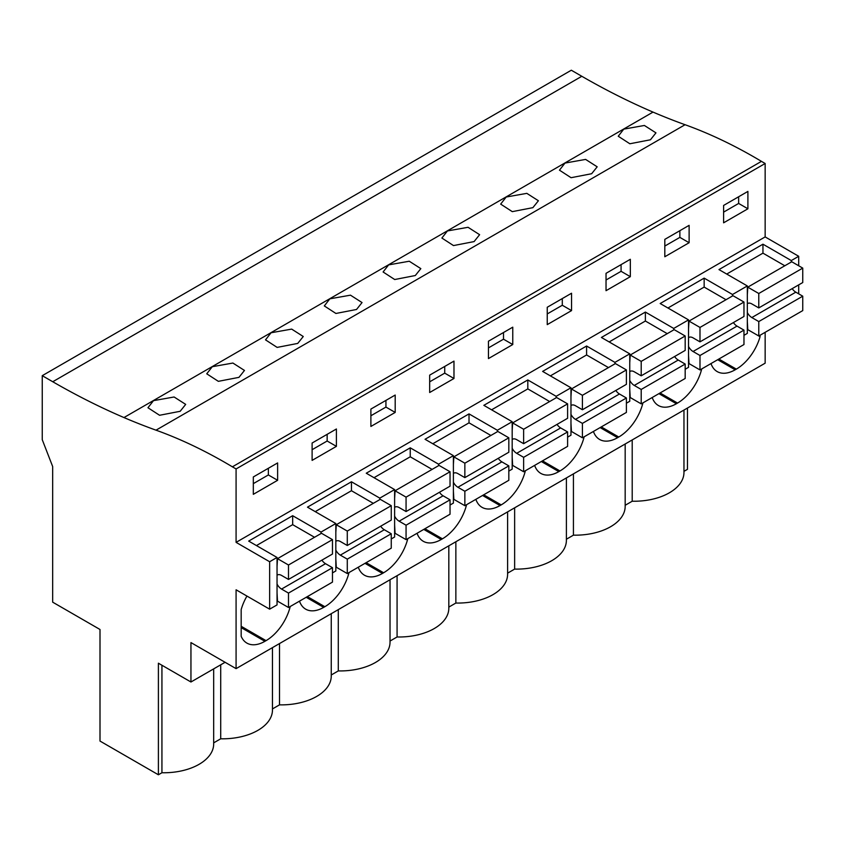 <?xml version="1.0" encoding="UTF-8"?>
<svg xmlns="http://www.w3.org/2000/svg" width="845" height="845" viewBox="0 0 845 845"><rect width="100%" height="100%" fill="white"/><g stroke="black" fill="none" stroke-linecap="round" stroke-linejoin="round"><path stroke-width="1.27" d="M581.814 76.282L52.749 381.739A785.523 453.522 60 0 0 123.961 417.557A785.565 453.554 60 0 0 156.008 430.168L685.073 124.722A785.565 453.554 60 0 1 653.027 112.1A785.523 453.522 60 0 1 581.814 76.282L571.315 70.219L42.25 375.676L42.25 439.696L52.665 466.535L52.665 602.158L100.006 629.493L100.006 741.065L158.395 774.78L161.934 772.742A49.876 28.793 0 0 0 213.679 743.959L213.679 668.881M685.073 124.722A528.484 305.129 60 0 1 761.451 161.363L765.147 163.497L236.082 468.954L232.386 466.82L761.451 161.363M798.705 265.774L798.705 256.288L765.147 236.917L765.147 163.497M798.705 293.838L798.705 284.871M798.705 256.288L791.3 260.566L762.951 244.194L718.979 269.587L747.329 285.948L732.509 294.504L704.16 278.132L660.188 303.524L688.538 319.885L673.729 328.441L645.379 312.069L601.408 337.461L629.757 353.833L614.938 362.378L586.588 346.017L542.617 371.399L570.966 387.77L563.562 392.048L556.158 396.316L527.808 379.954L483.836 405.336L512.186 421.708L504.782 425.986L497.367 430.263L469.017 413.892L425.046 439.273L453.395 455.645L438.587 464.201L410.237 447.829L366.265 473.221L394.615 489.582L379.806 498.138L351.446 481.766L307.474 507.158L335.824 523.53L321.015 532.075L292.666 515.703L248.694 541.096L277.044 557.468L277.044 604.904L269.639 609.171L236.082 589.799L236.082 668.638L765.147 363.181L765.147 332.307M687.46 408.029L687.46 469.324L683.964 471.352M52.749 381.739L42.25 375.676M650.449 139.784L655.963 132.866L644.397 125.472L623.768 129.127L618.244 136.235L629.842 143.766L650.449 139.784M297.736 343.419L303.26 336.511L291.683 329.106L271.055 332.761L265.531 339.87L277.139 347.401L297.736 343.419M532.878 207.659L538.402 200.751L526.826 193.357L506.197 197.012L500.673 204.11L512.281 211.641L532.878 207.659M591.658 173.721L571.062 177.703L559.464 170.172L564.978 163.074L585.617 159.409L597.183 166.814L591.658 173.721M415.307 275.533L420.831 268.625L409.255 261.232L388.626 264.886L383.102 271.984L394.71 279.526L415.307 275.533M474.087 241.596L479.611 234.688L468.045 227.294L447.417 230.949L441.893 238.047L453.49 245.578L474.087 241.596M238.955 377.356L244.469 370.448L232.903 363.044L212.275 366.709L206.75 373.807L218.348 381.338L238.955 377.356M356.527 309.481L335.919 313.463L324.322 305.932L329.846 298.824L350.474 295.169L362.04 302.563L356.527 309.481M180.165 411.293L159.568 415.275L147.959 407.744L153.484 400.646L174.112 396.992L185.689 404.385L180.165 411.293M156.008 430.168A528.484 305.129 60 0 1 232.386 466.82M765.147 236.917L236.082 542.363L236.082 468.954M723.605 205.441L723.605 222.816L747.899 208.789L747.899 191.414L723.605 205.441M429.672 375.138L429.672 392.513L453.976 378.486L453.976 361.111L429.672 375.138M395.196 412.423L395.196 395.048L370.892 409.075L370.892 426.45L395.196 412.423L385.933 407.079L370.892 415.761M606.034 273.326L630.328 259.288L630.328 276.664L606.034 290.691L606.034 273.326M664.814 239.378L689.119 225.351L689.119 242.726L664.814 256.753L664.814 239.378M512.767 344.538L488.463 358.576L488.463 341.2L512.767 327.173L512.767 344.538L503.504 339.194L488.463 347.887M547.243 307.263L571.547 293.236L571.547 310.601L547.243 324.628L547.243 307.263M336.405 446.361L336.405 428.985L312.111 443.023L312.111 460.388L336.405 446.361L327.152 441.016L312.111 449.698M277.625 480.298L277.625 462.933L253.32 476.96L253.32 494.325L277.625 480.298L268.361 474.953L253.32 483.636M277.044 557.468L269.639 561.745L236.082 542.363M791.3 260.566L791.3 262.024M747.329 285.948L747.329 333.384L743.97 335.328M688.538 319.885L688.538 367.321L685.179 369.265M629.757 353.833L629.757 401.269L626.398 403.202M570.966 387.77L570.966 435.207L567.608 437.14M512.186 421.708L512.186 469.144L508.827 471.087M453.395 455.645L453.395 503.081L450.036 505.025M394.615 489.582L394.615 537.019L391.256 538.962M335.824 523.53L335.824 570.956L332.465 572.899M760.056 335.254L760.056 336.701L758.799 335.983M718.852 359.041L736.333 369.128A36.008 20.787 120 0 0 760.056 336.701M736.333 369.128L735.171 369.793L717.701 359.706M711.004 363.572A36.008 20.787 120 0 0 717.173 371.578A36.008 20.787 120 0 0 735.171 369.793M424.929 528.738L442.41 538.825A36.008 20.787 120 0 0 466.577 504.687M442.41 538.825L441.248 539.49L423.767 529.403M417.071 533.269A36.008 20.787 120 0 0 423.25 541.275A36.008 20.787 120 0 0 441.248 539.49M366.138 562.675L383.619 572.762A36.008 20.787 120 0 0 407.797 538.624M383.619 572.762L382.468 573.438L364.987 563.34M358.291 567.206A36.008 20.787 120 0 0 364.459 575.213A36.008 20.787 120 0 0 382.468 573.438M601.281 426.915L618.762 437.013A36.008 20.787 120 0 0 642.939 402.864M618.762 437.013L617.6 437.678L600.13 427.581M593.433 431.457A36.008 20.787 120 0 0 599.601 439.463A36.008 20.787 120 0 0 617.6 437.678M660.072 392.978L677.542 403.065A36.008 20.787 120 0 0 701.72 368.927M677.542 403.065L676.391 403.741L658.91 393.643M652.213 397.509A36.008 20.787 120 0 0 658.392 405.515A36.008 20.787 120 0 0 676.391 403.741M483.71 494.8L501.191 504.887A36.008 20.787 120 0 0 525.368 470.749M501.191 504.887L500.029 505.553L482.558 495.466M475.862 499.332A36.008 20.787 120 0 0 482.03 507.338A36.008 20.787 120 0 0 500.029 505.553M542.501 460.852L559.971 470.95A36.008 20.787 120 0 0 584.148 436.812M559.971 470.95L558.82 471.616L541.339 461.528M534.642 465.394A36.008 20.787 120 0 0 540.821 473.401A36.008 20.787 120 0 0 558.82 471.616M299.5 601.144A36.008 20.787 120 0 0 305.679 609.16A36.008 20.787 120 0 0 323.677 607.375L306.196 597.278M307.358 596.612L324.839 606.71A36.008 20.787 120 0 0 349.006 572.561M324.839 606.71L323.677 607.375M246.951 596.074A36.008 20.787 120 0 0 241.174 609.594L241.174 636.285A36.008 20.787 120 0 0 246.888 643.098A36.008 20.787 120 0 0 264.897 641.313L241.174 627.613M241.174 626.282L266.048 640.647A36.008 20.787 120 0 0 290.226 606.509M266.048 640.647L264.897 641.313M236.082 668.638L190.949 642.58L190.949 681.999L225.087 662.29M158.395 774.78L158.395 663.209L190.949 681.999M625.173 505.289L632.208 501.222A49.876 28.793 0 0 0 683.964 472.45L683.964 410.057M573.428 473.876L573.428 535.16A49.876 28.793 0 0 0 625.173 506.387L625.173 443.995M573.428 535.16L566.393 539.226M514.637 507.813L514.637 569.097A49.876 28.793 0 0 0 566.393 540.325L566.393 477.932M514.637 569.097L507.602 573.163M455.856 541.751L455.856 603.045A49.876 28.793 0 0 0 507.602 574.262L507.602 511.869M455.856 603.045L448.822 607.101M397.076 575.688L397.076 636.982A49.876 28.793 0 0 0 448.822 608.199L448.822 545.817M397.076 636.982L390.031 641.038M338.285 609.625L338.285 670.919A49.876 28.793 0 0 0 390.031 642.147L390.031 579.754M338.285 670.919L331.251 674.986M279.505 643.573L279.505 704.857A49.876 28.793 0 0 0 331.251 676.084L331.251 613.692M279.505 704.857L272.46 708.923M213.679 742.861L220.714 738.794A49.876 28.793 0 0 0 272.46 710.022L272.46 647.629M747.899 208.789L738.646 203.444L723.605 212.127M738.646 203.444L738.646 196.758M732.509 294.504L732.509 295.972M762.951 244.194L762.951 253.151L726.732 274.055M632.208 501.222L632.208 439.928M269.639 609.171L269.639 561.745M161.934 772.742L161.934 665.247M220.714 738.794L220.714 664.814M321.015 532.075L321.015 533.544M292.666 515.703L292.666 524.66L256.447 545.574M268.361 474.953L268.361 468.278M704.16 278.132L704.16 287.089L667.941 308.002M673.729 328.441L673.729 329.909M689.119 242.726L679.866 237.382L664.814 246.064M679.866 237.382L679.866 230.696M645.379 312.069L645.379 321.026L609.16 341.94M614.938 362.378L614.938 363.846M630.328 276.664L621.075 271.319L606.034 280.001M621.075 271.319L621.075 264.633M586.588 346.017L586.588 354.963L550.37 375.877M556.158 396.316L556.158 397.784M571.547 310.601L562.295 305.256L547.243 313.939M562.295 305.256L562.295 298.581M527.808 379.954L527.808 388.901L491.589 409.814M497.367 430.263L497.367 431.721M503.504 339.194L503.504 332.518M469.017 413.892L469.017 422.838L432.798 443.752M438.587 464.201L438.587 465.658M453.976 378.486L444.724 373.141L429.672 381.824M444.724 373.141L444.724 366.455M410.237 447.829L410.237 456.786L374.018 477.689M379.806 498.138L379.806 499.606M385.933 407.079L385.933 400.393M351.446 481.766L351.446 490.723L315.227 511.637M327.152 441.016L327.152 434.33M784.815 265.774L762.951 253.151M747.329 303.725A8.355 4.827 -120 0 1 747.656 303.492A8.355 4.827 -120 0 1 751.839 303.915L758.778 307.918L802.75 282.536L802.75 268.108L791.754 261.76L747.783 287.152L747.329 294.905M792.177 288.631A8.355 4.827 -120 0 0 795.81 292.169L751.839 317.562L758.778 321.565L758.778 335.993L747.783 329.645L747.329 321.364M758.778 335.993L802.75 310.601L802.75 296.183L795.81 292.169M747.329 312.544A8.355 4.827 -120 0 0 751.839 317.562M758.778 307.918L758.778 293.5L747.783 287.152M802.75 268.108L758.778 293.5M802.75 296.183L758.778 321.565M726.024 299.711L704.16 287.089M688.538 337.662A8.355 4.827 -120 0 1 688.865 337.44A8.355 4.827 -120 0 1 693.048 337.852L699.987 341.855L743.97 316.474L743.97 302.045L732.974 295.697L689.002 321.089L688.538 328.842M733.397 322.579A8.355 4.827 -120 0 0 737.02 326.107L693.048 351.499L699.987 355.502L699.987 369.93L689.002 363.582L688.538 355.301M699.987 369.93L743.97 344.538L743.97 330.12L737.02 326.107M688.538 346.482A8.355 4.827 -120 0 0 693.048 351.499M699.987 341.855L699.987 327.438L689.002 321.089M743.97 302.045L699.987 327.438M743.97 330.12L699.987 355.502M667.244 333.648L645.379 321.026M629.757 371.599A8.355 4.827 -120 0 1 630.085 371.377A8.355 4.827 -120 0 1 634.268 371.789L641.207 375.803L685.179 350.411L685.179 335.993L674.183 329.645L630.212 355.027L629.757 362.78M674.606 356.516A8.355 4.827 -120 0 0 678.239 360.044L634.268 385.436L641.207 389.45L641.207 403.868L630.212 397.52L629.757 389.239M641.207 403.868L685.179 378.475L685.179 364.058L678.239 360.044M629.757 380.419A8.355 4.827 -120 0 0 634.268 385.436M641.207 375.803L641.207 361.375L630.212 355.027M685.179 335.993L641.207 361.375M685.179 364.058L641.207 389.45M608.453 367.586L586.588 354.963M570.966 405.537A8.355 4.827 -120 0 1 571.304 405.315A8.355 4.827 -120 0 1 575.477 405.727L582.416 409.74L626.398 384.348L626.398 369.93L615.403 363.582L571.431 388.964L570.966 396.717M615.825 390.453A8.355 4.827 -120 0 0 619.448 393.992L575.477 419.373L582.416 423.387L582.416 437.805L571.431 431.457L570.966 423.176M582.416 437.805L626.398 412.423L626.398 397.995L619.448 393.992M570.966 414.356A8.355 4.827 -120 0 0 575.477 419.373M582.416 409.74L582.416 395.312L571.431 388.964M626.398 369.93L582.416 395.312M626.398 397.995L582.416 423.387M549.672 401.533L527.808 388.901M512.186 439.474A8.355 4.827 -120 0 1 512.514 439.252A8.355 4.827 -120 0 1 516.696 439.664L523.636 443.678L567.608 418.286L567.608 403.868L556.612 397.52L512.64 422.912L512.186 430.665M557.035 424.391A8.355 4.827 -120 0 0 560.668 427.929L516.696 453.311L523.636 457.325L523.636 471.742L512.64 465.394L512.186 457.113M523.636 471.742L567.608 446.361L567.608 431.932L560.668 427.929M512.186 448.294A8.355 4.827 -120 0 0 516.696 453.311M523.636 443.678L523.636 429.249L512.64 422.912M567.608 403.868L523.636 429.249M567.608 431.932L523.636 457.325M490.892 435.471L469.017 422.838M453.395 473.422A8.355 4.827 -120 0 1 453.733 473.189A8.355 4.827 -120 0 1 457.905 473.612L464.856 477.615L508.827 452.233L508.827 437.805L497.832 431.457L453.86 456.849L453.395 464.602M498.254 458.328A8.355 4.827 -120 0 0 501.877 461.866L457.905 487.259L464.856 491.262L464.856 505.69L453.86 499.342L453.395 491.061M464.856 505.69L508.827 480.298L508.827 465.88L501.877 461.866M453.395 482.241A8.355 4.827 -120 0 0 457.905 487.259M464.856 477.615L464.856 463.197L453.86 456.849M508.827 437.805L464.856 463.197M508.827 465.88L464.856 491.262M432.101 469.408L410.237 456.786M394.615 507.359A8.355 4.827 -120 0 1 394.942 507.137A8.355 4.827 -120 0 1 399.125 507.549L406.065 511.552L450.036 486.171L450.036 471.742L439.041 465.394L395.069 490.787L394.615 498.539M439.463 492.276A8.355 4.827 -120 0 0 443.097 495.804L399.125 521.196L406.065 525.199L406.065 539.628L395.069 533.279L394.615 524.998M406.065 539.628L450.036 514.235L450.036 499.817L443.097 495.804M394.615 516.179A8.355 4.827 -120 0 0 399.125 521.196M406.065 511.552L406.065 497.135L395.069 490.787M450.036 471.742L406.065 497.135M450.036 499.817L406.065 525.199M373.321 503.345L351.446 490.723M335.824 541.296A8.355 4.827 -120 0 1 336.162 541.075A8.355 4.827 -120 0 1 340.334 541.487L347.284 545.49L391.256 520.108L391.256 505.68L380.261 499.342L336.289 524.724L335.824 532.477M380.683 526.213A8.355 4.827 -120 0 0 384.306 529.741L340.334 555.133L347.284 559.136L347.284 573.565L336.289 567.217L335.824 558.936M347.284 573.565L391.256 548.173L391.256 533.755L384.306 529.741M335.824 550.116A8.355 4.827 -120 0 0 340.334 555.133M347.284 545.49L347.284 531.072L336.289 524.724M391.256 505.68L347.284 531.072M391.256 533.755L347.284 559.136M314.53 537.283L292.666 524.66M277.044 575.234A8.355 4.827 -120 0 1 277.371 575.012A8.355 4.827 -120 0 1 281.554 575.424L288.494 579.438L332.465 554.045L332.465 539.628L321.48 533.279L277.498 558.661L277.044 566.414M321.892 560.15A8.355 4.827 -120 0 0 325.526 563.689L281.554 589.071L288.494 593.084L288.494 607.502L277.498 601.154L277.044 592.873M288.494 607.502L332.465 582.12L332.465 567.692L325.526 563.689M277.044 584.053A8.355 4.827 -120 0 0 281.554 589.071M288.494 579.438L288.494 565.009L277.498 558.661M332.465 539.628L288.494 565.009M332.465 567.692L288.494 593.084M123.961 417.557L653.027 112.1"/></g></svg>
